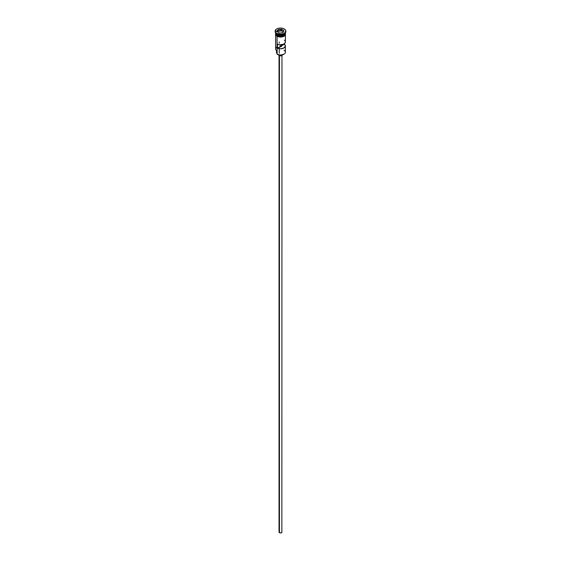 <?xml version="1.0" encoding="UTF-8"?>
<svg xmlns="http://www.w3.org/2000/svg" width="561" height="561" viewBox="0 0 561 561"><rect width="100%" height="100%" fill="white"/><g stroke="black" fill="none" stroke-linecap="round" stroke-linejoin="round"><path stroke-width="0.84" d="M283.964 50.188A4.895 2.826 180 0 1 283.964 54.186A4.895 2.826 180 0 1 277.036 54.186L277.176 54.27A4.698 2.714 0 0 0 283.824 54.27A4.698 2.714 0 0 0 283.894 54.228M283.964 54.186L280.5 55.062L277.036 54.186A4.895 2.826 0 0 0 282.372 54.803A4.895 2.826 0 0 0 285.395 52.187L285.395 45.953A4.895 2.826 180 0 1 282.639 48.491A4.895 2.826 180 0 1 277.478 48.176L277.478 44.179A4.895 2.826 0 0 0 282.639 44.494A4.895 2.826 0 0 0 285.395 41.956L285.395 35.034M285.36 41.612L284.967 43.113L283.284 44.284L279.911 44.761L277.478 44.179L277.478 48.176L280.156 46.633L280.156 44.775L280.156 46.633A1.227 0.708 180 0 0 281.727 45.953A1.227 0.708 180 0 0 281.678 45.757L284.35 44.207L284.35 43.702L285.388 46.121L283.964 47.951L280.795 48.772L277.478 48.176L281.363 46.451L281.363 44.74L281.363 46.451L281.678 44.698L281.678 45.757L284.35 44.207A4.895 2.826 180 0 1 285.395 45.953M279.462 55.707L279.462 532.705A1.466 0.849 0 0 0 281.061 532.887A1.466 0.849 0 0 0 281.966 532.101L281.061 532.887L279.462 532.705L279.462 55.707M278.544 54.817A1.956 1.129 0 0 0 279.119 55.546L279.119 54.943L279.119 55.546A1.956 1.129 0 0 0 281.194 55.805A1.956 1.129 0 0 0 282.456 54.817M283.831 30.687A4.895 2.826 0 0 0 278.866 30.098A4.895 2.826 0 0 0 275.654 32.356M275.97 33.828A4.797 2.77 0 0 0 277.106 34.88L277.106 34.796A4.797 2.77 180 0 0 283.929 34.775A4.797 2.77 180 0 1 277.106 34.796L277.036 35.799A4.895 2.826 0 0 0 282.372 36.409A4.895 2.826 0 0 0 285.395 33.8L284.574 35.371L282.372 36.409L279.532 36.598L277.001 35.82L277.001 36.22A4.944 2.854 0 0 0 282.555 36.795A4.944 2.854 0 0 0 285.43 33.997M276.692 33.758L277.036 33.962A4.895 2.826 0 0 0 283.964 33.962A4.895 2.826 0 0 0 284.125 33.856A4.895 2.826 180 0 1 277.036 33.962L277.036 34.761A4.895 2.826 0 0 0 282.295 35.392A4.895 2.826 0 0 0 285.395 32.861A4.895 2.826 0 0 1 282.295 35.392A4.895 2.826 0 0 1 277.036 34.761L276.692 33.758A5.386 3.107 0 0 0 282.562 34.431A5.386 3.107 0 0 0 285.886 31.556A5.386 3.107 0 0 0 285.872 31.36A5.386 3.107 180 0 1 284.308 33.758A5.386 3.107 180 0 1 276.692 33.758L276.692 33.358L276.692 33.758A5.386 3.107 180 0 1 275.128 31.36A5.386 3.107 0 0 0 275.114 31.556A5.386 3.107 0 0 0 276.692 33.758L277.036 33.962M275.605 35.034L275.605 48.989A4.895 2.826 0 0 0 277.036 50.988L277.036 36.318L277.176 54.27M285.395 32.882A4.895 2.826 180 0 1 285.395 33.001A4.895 2.826 180 0 1 282.372 35.609A4.895 2.826 180 0 1 277.036 34.999A4.895 2.826 180 0 1 275.605 33.001A4.895 2.826 180 0 1 275.605 32.882M275.605 33.001L275.605 33.8A4.895 2.826 0 0 0 277.036 35.799L277.106 34.88A4.797 2.77 0 0 0 285.03 33.828M284.308 28.962A5.386 3.107 180 0 1 285.886 31.157A5.386 3.107 180 0 1 282.562 34.032A5.386 3.107 180 0 1 276.692 33.358L280.5 34.27L283.494 33.744L285.479 32.349L285.78 30.553L284.981 29.431L282.562 28.288L280.5 28.05L277.506 28.576L276.019 29.431L275.114 31.157L275.521 32.349L276.692 33.358A5.386 3.107 180 0 1 275.114 31.157A5.386 3.107 180 0 1 278.438 28.288A5.386 3.107 180 0 1 284.308 28.962M285.29 33.085A4.944 2.854 180 0 1 282.954 36.276A4.944 2.854 180 0 1 277.001 35.82A4.944 2.854 180 0 1 275.605 33.401M277.751 36.57L275.928 34.894L275.647 33.239M281.405 29.207L283.887 30.638L282.975 32.594L279.595 33.113L277.113 31.682L278.025 29.726L281.405 29.207L278.025 29.726L277.113 31.682L279.595 33.113L282.975 32.594L283.887 30.638L281.405 29.207L281.377 30.869L278.102 31.374L277.779 32.068L278.102 29.852L278.102 31.374L281.377 30.869L281.377 29.347L283.775 30.736L282.912 32.601L283.887 30.638L281.405 29.207M275.605 32.861A4.895 2.826 0 0 0 277.036 34.761M285.353 33.239L285.072 34.894L283.999 35.82L280.5 36.654L277.036 35.799L275.605 33.8M278.607 36.837L282.393 36.837M283.249 36.57L284.609 35.785M285.072 35.294L285.444 34.2M275.556 34.2L275.928 35.294M275.605 34.2L275.696 33.646M285.304 33.646L285.395 34.2M281.622 46.24A4.895 2.826 0 0 0 280.156 46.17A4.895 2.826 180 0 1 281.622 46.24M277.036 53.561A2.938 1.697 0 0 0 276.868 53.274L276.755 51.598M277.036 46.991A4.895 2.826 180 0 0 277.036 50.988L277.036 54.186M276.531 50.651L276.531 52.348A3.969 2.293 0 0 0 276.868 53.274L277.092 53.73M277.106 34.88A4.797 2.77 0 0 0 284.511 34.438M285.03 31.928A4.895 2.826 180 0 1 283.214 35.35A4.895 2.826 180 0 1 277.036 34.999M284.834 40.637L284.35 40.21M282.456 54.747L281.881 55.546L280.5 55.876L279.119 55.546L278.544 54.747M279.034 55.497L279.034 532.101A1.466 0.849 0 0 0 279.462 532.705L279.14 531.779M281.86 531.779L281.966 55.497M281.32 46.479A4.698 2.714 0 0 0 280.156 46.444M277.225 31.746L278.102 29.852L281.377 29.347L278.025 29.726L277.225 31.746M283.221 31.928L281.377 30.869L283.221 31.928M279.273 41.956L279.273 43.141M279.273 48.688L279.273 53.232M285.395 33.001L285.395 33.8M285.886 31.157L285.886 31.556M285.395 32.959L285.444 34.957L284.252 36.149L280.689 37.096L276.882 36.227L275.563 34.971L275.605 32.959M275.114 31.157L275.114 31.556"/></g></svg>
